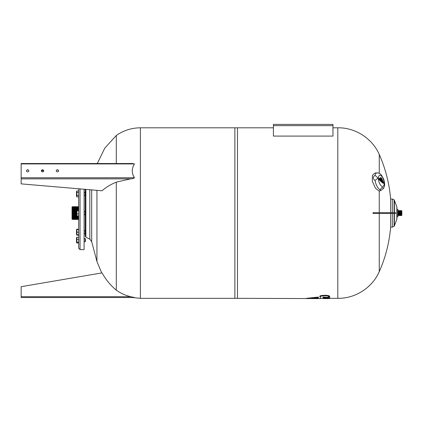 <?xml version="1.0" encoding="UTF-8"?>
<svg xmlns="http://www.w3.org/2000/svg" width="423" height="423" viewBox="0 0 423 423"><rect width="100%" height="100%" fill="white"/><g stroke="black" fill="none" stroke-linecap="round" stroke-linejoin="round"><path stroke-width="0.63" d="M78.392 210.194L78.392 206.715L78.102 207.291M78.102 218.839L78.392 219.415L78.392 215.931M78.102 210.194L78.102 206.715L76.949 206.715L76.949 207.291M76.949 218.839L76.949 219.415L78.102 219.415L78.102 215.931M77.811 210.194L77.811 206.715M77.811 219.415L77.811 215.931M77.525 210.194L77.525 206.715M77.525 219.415L77.525 215.931M77.235 210.194L77.235 206.715M77.235 219.415L77.235 215.931M76.949 210.194L76.949 206.715L72.619 206.715L72.619 219.415L72.904 219.415L72.904 206.715M72.904 219.415L76.949 219.415L76.949 215.931M76.658 210.458L76.658 206.715M76.658 219.415L76.658 215.667M76.367 219.415L76.367 206.715M76.082 219.415L76.082 206.715M75.791 219.415L75.791 206.715M75.506 219.415L75.506 206.715M75.215 219.415L75.215 206.715M74.924 219.415L74.924 206.715M74.638 219.415L74.638 206.715M74.348 219.415L74.348 206.715M74.062 219.415L74.062 206.715M73.771 219.415L73.771 206.715M73.48 219.415L73.48 206.715M73.195 219.415L73.195 206.715M72.328 206.715L72.037 207L72.037 219.13L72.328 219.415L72.328 206.715L72.619 206.715M84.092 211.442L85.086 211.442L85.086 214.688L84.092 214.688M84.092 238.509L85.086 238.509L85.086 241.755L84.092 241.755M84.092 230.583L85.086 230.583L85.086 233.829L84.092 233.829M84.092 192.301L85.086 192.301L85.086 195.548L84.092 195.548M80.032 188.896L80.032 249.607L84.092 249.607L84.092 189.245M78.678 248.253L78.678 188.78L78.678 248.253L80.032 249.607M76.69 188.658L78.662 188.78M78.678 211.103L78.662 210.194L76.87 210.194L76.494 210.744L76.494 215.386L76.87 215.931L78.662 215.931L78.662 210.966L76.87 210.966L76.87 215.931M76.87 210.194L76.87 210.966M76.87 213.832L78.662 213.832M85.086 214.688L85.425 214.35L85.425 211.78L85.086 211.442M76.87 243.003L76.494 242.453L76.494 237.816L76.87 237.266L76.87 243.003L78.662 243.003L78.678 242.099M76.87 242.231L78.662 242.231L78.662 237.266L76.87 237.266M76.87 239.365L78.662 239.365M85.086 241.755L85.425 241.417L85.425 238.847L85.086 238.509M397.964 209.676L397.964 216.449L397.086 216.449L397.086 209.676L397.964 209.676M332.97 127.799L337.808 127.799C355.288 127.497 372.277 138.427 379.257 154.464C385.538 168.677 389.329 183.529 390.635 199.016L392.322 199.016L392.322 212.658M392.322 213.472L392.322 227.114L390.635 227.114L390.635 213.472M390.635 199.016L390.635 212.658M394.389 212.658L394.389 200.396L394.077 199.772L394.077 212.658M394.077 213.472L394.077 226.358L392.322 227.114M394.389 213.472L394.389 225.734L394.077 226.358M394.389 200.396L396.837 206.794L396.837 219.336L397.086 216.449M398.059 211.035L398.059 215.096M398.603 211.035L398.329 210.606L398.329 215.524L398.603 215.096M398.873 211.035L398.603 210.606L398.603 215.524L398.873 215.096M399.412 211.035L399.412 210.606L398.873 210.606L398.873 215.524L399.412 215.524L399.412 215.096M399.143 210.606L399.143 215.524M399.957 211.035L399.957 210.606L399.412 210.606L399.412 215.524L399.957 215.524L399.957 215.096M399.682 210.606L399.682 215.524M400.496 211.035L400.496 210.606L399.957 210.606L399.957 215.524L400.496 215.524L400.496 215.096M400.227 210.606L400.227 215.524M400.766 211.035L400.496 210.606L400.496 215.524L400.766 215.096M401.58 210.606L401.58 215.524L401.85 215.249L401.85 210.881L400.766 210.606L400.766 215.524L401.311 215.524L401.311 211.035M401.036 210.606L401.036 215.524M401.311 215.096L401.58 215.524M116.299 163.516L116.299 135.46C123.548 130.443 131.579 127.889 140.394 127.799L234.871 127.799L234.871 298.331L237.462 298.331L237.462 127.799L273.417 127.799M329.686 296.454L329.686 298.601L329.686 296.454C330.056 294.921 319.37 294.921 319.74 296.454L319.74 296.729C319.376 295.201 330.056 295.201 329.686 296.729L327.74 295.793M325.409 295.249L326.112 295.291M318.334 297.776L308.298 298.601L318.334 297.845L318.334 298.601L312.734 298.601L315.955 298.564M318.334 297.845L318.334 297.052L306.379 298.331L306.379 298.601L315.664 297.554M273.417 125.647L273.417 136.09L332.97 136.09L332.97 124.399L273.417 124.399L273.417 125.647L332.97 125.647M327.788 297.834L324.341 297.834L324.341 298.109L328.422 298.109L328.422 298.448L324.341 298.553L328.422 298.405M327.635 297.432L323.024 297.009L323.024 297.284L327.635 297.707L327.635 297.253L328.422 297.253L328.422 297.882L323.817 297.496L323.817 298.601L323.024 298.601L323.024 297.284M328.422 297.253L328.422 296.978L327.635 297.253M329.686 298.601L328.872 298.601L328.872 296.729C329.184 295.471 320.248 295.471 320.555 296.729L320.555 298.601L319.74 298.601M319.74 296.454L321.686 295.793M311.719 298.585L318.334 298.405M312.734 298.59L314.749 298.538M312.549 298.553L314.749 298.479M311.497 298.527L319.74 298.331M237.462 298.331L316.325 298.575M317.356 298.601L318.334 298.601M310.471 298.585L318.334 298.162M318.334 298.046L310.292 298.511M383.46 188.468C384.861 185.554 385.152 184.761 383.703 179.151L381.361 174.99C380.023 173.552 378.633 172.859 377.179 172.912A8.841 3.828 73.9 0 0 377.131 172.917L374.863 173.039L372.362 175.439L372.319 181.102L375.439 188.193L379.257 191.164L380.975 190.392L379.833 189.938L382.143 187.31L383.46 188.468L380.975 190.392M391.857 212.658L373.023 212.658A63.154 60.96 -90 0 1 373.023 213.472L391.857 213.472L391.857 212.658L395.685 212.658L395.685 213.472L391.857 213.472M375.048 175.281L378.083 178.136L375.048 180.462C372.668 178.786 372.668 177.057 375.048 175.281A8.841 3.828 73.9 0 1 377.131 172.917M381.239 178.363L381.319 178.215A2.369 1.026 -106.1 0 1 382.429 180.753L382.265 180.61A2.015 0.872 73.9 0 0 381.319 178.247L381.319 178.395A1.782 0.772 -106.1 0 1 382.159 180.515L381.974 180.357A1.391 0.603 73.9 0 0 381.319 178.427L381.319 178.606A1.153 0.497 -106.1 0 1 381.657 179.125A1.179 0.508 -106.1 0 1 381.874 180.272L381.747 180.161A1.02 0.439 73.9 0 0 381.747 179.537A0.973 0.423 73.9 0 0 381.567 178.998A1.2 0.518 73.9 0 0 381.319 178.643L381.319 178.786A0.656 0.286 -106.1 0 1 381.53 179.125A1.052 0.455 -106.1 0 1 381.625 179.437A0.682 0.296 -106.1 0 1 381.657 179.764L380.933 179.135A0.682 0.296 -106.1 0 1 380.964 178.86A1.052 0.455 -106.1 0 1 381.06 178.723A0.656 0.286 -106.1 0 1 381.107 178.696A0.656 0.286 -106.1 0 1 381.271 178.744L381.319 178.606M381.974 180.029A1.782 0.772 -106.1 0 1 382.032 180.404M381.319 179.378L381.144 178.744L381.149 179.4A0.952 0.412 -106.1 0 1 381.234 179.548L381.356 179.653A0.952 0.412 -106.1 0 1 381.44 179.653L381.451 179.019L381.287 179.389M381.139 179.632L381.118 179.579A0.952 0.412 73.9 0 0 381.033 179.431L380.933 179.167M380.79 178.654A0.973 0.423 -106.1 0 1 380.906 178.559L381.023 178.527A0.973 0.423 73.9 0 0 380.843 178.76A1.02 0.439 73.9 0 0 380.843 179.378L380.716 179.267A1.179 0.508 -106.1 0 1 380.933 178.495A1.153 0.497 -106.1 0 1 380.975 178.474A1.153 0.497 -106.1 0 1 381.271 178.564L381.271 178.384A1.391 0.603 73.9 0 0 380.922 178.284A1.391 0.603 73.9 0 0 380.615 179.183L380.43 179.019A1.782 0.772 -106.1 0 1 380.822 178.226A1.782 0.772 -106.1 0 1 381.271 178.353M380.494 179.077A1.391 0.603 -106.1 0 1 380.8 178.316A1.391 0.603 -106.1 0 1 380.864 178.305M380.219 178.834A2.015 0.872 -106.1 0 1 380.647 178.088A2.015 0.872 -106.1 0 1 380.705 178.078M380.88 178.041A2.369 1.026 73.9 0 0 380.6 178.004M379.954 178.606A2.607 1.126 -106.1 0 1 380.478 177.84A2.607 1.126 -106.1 0 1 380.536 177.824M380.769 177.787A3.252 1.406 73.9 0 0 380.372 177.745M382.408 180.156A3.252 1.406 -106.1 0 1 382.614 180.912M381.271 178.035L381.319 178.02A3.252 1.406 -106.1 0 1 382.767 181.044L382.54 180.848A2.607 1.126 73.9 0 0 381.319 178.051M381.239 177.988L381.282 177.649L381.319 178.02M381.239 178.178L381.271 178.009A2.607 1.126 73.9 0 0 380.594 177.803A2.607 1.126 73.9 0 0 380.05 178.691L379.822 178.495A3.252 1.406 -106.1 0 1 380.43 177.723A3.252 1.406 -106.1 0 1 381.271 177.977M381.271 178.205A2.015 0.872 73.9 0 0 380.763 178.057A2.015 0.872 73.9 0 0 380.325 178.929L380.161 178.786A2.369 1.026 -106.1 0 1 380.652 177.983A2.369 1.026 -106.1 0 1 381.271 178.173M381.572 181.049L381.874 182.017L381.572 181.049M383.074 183.275L379.516 180.193A0.994 0.428 -106.1 0 1 379.04 179.172A0.994 0.428 -106.1 0 1 379.241 178.379A0.994 0.428 -106.1 0 1 379.516 178.474L383.074 181.552A0.994 0.428 -106.1 0 1 383.55 182.577A0.994 0.428 -106.1 0 1 383.349 183.371A0.994 0.428 -106.1 0 1 383.074 183.275M383.074 181.647L379.516 178.564A0.888 0.386 73.9 0 0 379.267 178.48A0.888 0.386 73.9 0 0 379.093 179.188A0.888 0.386 73.9 0 0 379.516 180.103L383.074 183.18A0.888 0.386 73.9 0 0 383.323 183.265A0.888 0.386 73.9 0 0 383.497 182.562A0.888 0.386 73.9 0 0 383.074 181.647M382.804 182.826L382.397 182.472L382.667 181.906L379.785 179.278L382.789 181.874L382.529 182.445L382.804 182.826M382.688 182.725L382.413 182.482L382.672 181.911L379.785 179.41M380.462 180.669L380.261 179.918L380.605 180.478L380.356 180.7M382.138 182.25L382.138 181.541L382.138 182.25M380.869 180.959L381.271 181.303L381.34 180.848L381.34 181.557L380.795 181.086L380.795 180.378L380.795 180.981L381.07 180.933M379.865 180.15L379.865 179.569L379.791 180.172M375.048 180.462A8.841 3.828 73.9 0 0 379.986 189.684M21.15 163.627L21.15 183.873L102.038 190.773C105.898 187.347 110.652 184.465 116.299 182.128L116.299 290.173C110.657 285.504 105.903 279.74 102.038 272.883L21.15 286.688L21.15 297.517L134.482 297.517L130.696 296.708A42.326 42.136 96.7 0 1 116.299 290.173M96.936 190.339L96.936 261.52L101.716 272.935M116.299 182.128L130.696 178.86C132.663 178.67 133.927 178.3 134.482 177.755C131.542 173.144 131.542 168.534 134.482 163.923L132.457 163.516M134.482 297.517C131.542 297.517 131.542 297.517 134.482 297.517L58.638 297.517M85.224 192.439L85.224 190.064L85.224 192.439M85.224 195.41L85.224 211.579L85.224 195.41M85.224 214.551L85.224 230.72L85.224 214.551M85.224 233.692L85.224 236.06L85.224 233.692M85.874 189.398L85.874 237.176L85.224 236.06M56.201 297.517L43.754 297.517M41.317 297.517L28.864 297.517M26.427 297.517L21.15 297.517M41.375 170.712L43.743 170.913M58.633 170.94A1.216 1.058 0 0 0 56.211 170.94M28.859 170.94A1.216 1.058 0 0 0 26.432 170.94M43.749 170.94A1.216 1.058 0 0 0 41.322 170.94M42.533 171.891A1.216 1.058 180 0 1 42.533 169.782A1.216 1.058 180 0 1 42.533 171.891M27.648 171.891A1.216 1.058 180 0 1 27.648 169.782A1.216 1.058 180 0 1 27.648 171.891M57.422 171.891A1.216 1.058 180 0 1 57.422 169.782A1.216 1.058 180 0 1 57.422 171.891M328.422 298.183L324.341 298.405M328.422 298.601L324.341 298.601L328.422 298.448M76.87 229.234L76.494 229.885L76.494 234.527L76.87 235.172L78.662 235.172L78.662 229.234L76.87 229.234L76.69 229.631M76.69 234.776L76.87 235.172M78.662 229.631L76.87 229.631L76.87 234.776L78.662 234.776M76.87 232.206L78.662 232.206M85.086 233.829L85.425 233.491L85.425 230.921L85.086 230.583M78.662 192.439L78.662 190.953L76.87 190.953L76.87 196.896L78.662 196.896L78.662 192.439L76.87 192.439M76.87 196.896L76.494 196.246L76.494 191.603L76.87 190.953M76.87 195.41L78.662 195.41M85.086 195.548L85.425 195.209L85.425 192.639L85.086 192.301M140.394 127.799L140.394 298.331L234.871 298.331M337.808 127.799L337.808 298.331C355.288 298.627 372.277 287.703 379.257 271.666C385.538 257.454 389.329 242.601 390.635 227.114M379.257 213.472L379.257 271.666M379.257 191.164L379.257 212.658M379.257 154.464L379.257 173.361M378.389 178.353A5.816 2.517 73.9 0 0 382.746 186.485A5.816 2.517 73.9 0 0 382.746 177.766A5.816 2.517 73.9 0 0 378.389 178.353M89.824 189.731L89.824 239.164L85.874 237.176M91.691 189.89L91.691 241.681L89.824 239.164M130.696 296.708L21.15 296.708M21.15 163.923L134.482 163.923M134.482 177.755L21.15 177.755M21.15 178.86L130.696 178.86M78.392 219.415L78.678 219.415M78.678 206.715L78.392 206.715M72.328 219.415L72.619 219.415M394.077 199.772L392.322 199.016M394.389 225.734L396.837 219.336M396.837 206.794L397.086 209.676M397.964 215.651L398.329 215.524M397.964 210.48L398.329 210.606M329.686 298.331L337.808 298.331M320.555 298.331L323.024 298.331M323.817 298.331L324.341 298.331M328.422 298.331L328.872 298.331M234.871 127.799L237.462 127.799M116.299 135.46L104.793 148.135L97.274 163.516M132.293 297.517L140.394 298.331M85.446 189.361L85.224 190.064M91.691 241.681L96.936 261.52M21.15 163.516L132.505 163.516"/></g></svg>
